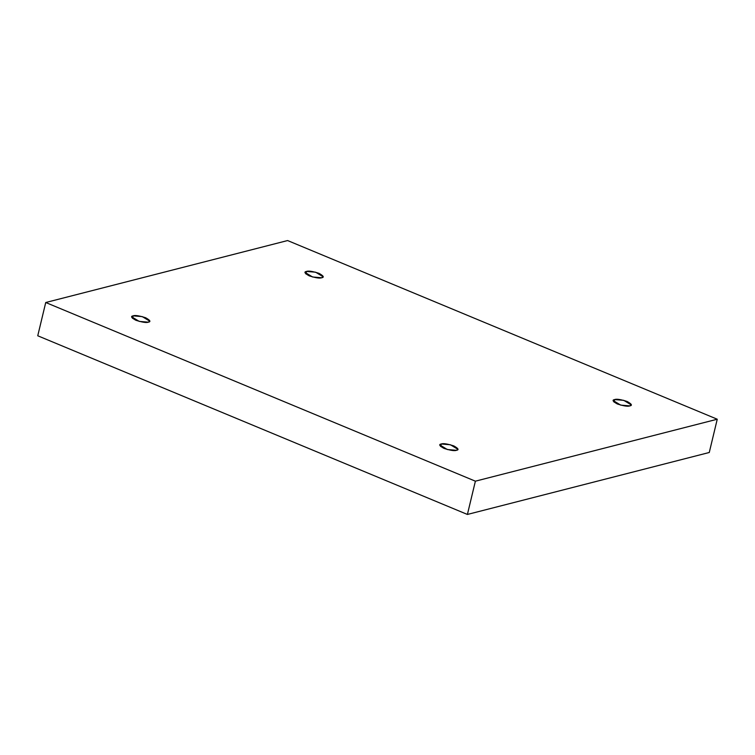<?xml version="1.0" encoding="UTF-8"?>
<svg xmlns="http://www.w3.org/2000/svg" width="755" height="755" viewBox="0 0 755 755"><rect width="100%" height="100%" fill="white"/><g stroke="black" fill="none" stroke-linecap="round" stroke-linejoin="round"><path stroke-width="1.13" d="M614.645 399.574L613.23 400.565L620.714 405.124L629.83 405.888C627.952 406.662 623.79 406.03 617.345 403.982C612.796 401.462 611.899 399.99 614.645 399.574C616.524 398.8 620.685 399.433 627.131 401.481C631.68 404.01 632.577 405.482 629.83 405.888L631.255 404.897L623.762 400.339L614.645 399.574L614.041 402.094L614.645 399.574M306.511 271.432L305.086 272.432L312.579 276.991L321.696 277.755C319.818 278.529 315.656 277.887 309.21 275.849C304.661 273.319 303.765 271.847 306.511 271.432C308.389 270.668 312.551 271.3 318.997 273.338C323.546 275.868 324.442 277.34 321.696 277.755L323.112 276.755L315.628 272.206L306.511 271.432L305.898 273.961L306.511 271.432M133.154 315.845L131.738 316.845L139.222 321.394L148.339 322.168C146.461 322.932 142.299 322.3 135.853 320.262C131.304 317.732 130.407 316.26 133.154 315.845C135.032 315.071 139.194 315.713 145.639 317.751C150.188 320.28 151.085 321.753 148.339 322.168L149.764 321.168L142.27 316.609L133.154 315.845L132.55 318.374L133.154 315.845M441.288 443.987L439.872 444.978L447.356 449.536L456.473 450.301C454.595 451.075 450.433 450.442 443.987 448.394C439.448 445.865 438.542 444.402 441.288 443.987C443.166 443.213 447.328 443.846 453.774 445.894C458.323 448.423 459.219 449.886 456.473 450.301L457.898 449.31L450.405 444.752L441.288 443.987L440.684 446.507L441.288 443.987M287.598 240.552L717.25 419.223L709.266 452.49L717.25 419.223L475.386 481.18L467.402 514.448L709.266 452.49L467.402 514.448L475.386 481.18L45.734 302.51L37.75 335.777L467.402 514.448L37.75 335.777L45.734 302.51L287.598 240.552L45.734 302.51L475.386 481.18L717.25 419.223L287.598 240.552"/></g></svg>

